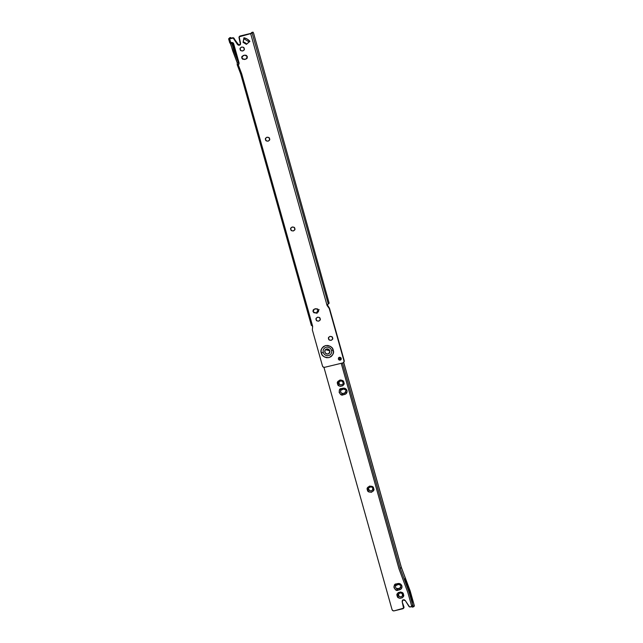 <?xml version="1.0" encoding="UTF-8"?>
<svg xmlns="http://www.w3.org/2000/svg" width="643" height="643" viewBox="0 0 643 643"><rect width="100%" height="100%" fill="white"/><g stroke="black" fill="none" stroke-linecap="round" stroke-linejoin="round"><path stroke-width="0.96" d="M343.579 389.031L343.016 388.187C344.937 387.93 346.264 388.726 346.987 390.558L343.579 389.031L345.146 389.28L346.127 390.55L346.987 390.558L347.083 391.804L345.886 393.894L343.121 394.818L340.677 394.432L339.15 392.447L339.432 390.02L341.369 388.581L344.27 388.139L346.416 389.417L346.987 390.558C347.316 392.479 346.577 393.773 344.769 394.416L343.121 394.818L343.057 393.42L341.489 393.178L340.509 391.909L340.694 390.357L343.579 389.031L341.931 389.433C339.383 389.288 340.903 394.698 343.057 393.42L344.704 393.026L343.057 393.42L343.121 394.818C339.753 396.811 337.382 388.356 341.369 388.581L341.931 389.433L341.369 388.581L343.016 388.187L343.579 389.031M341.988 381.17L342.96 382.44L343.828 382.44C345.966 385.88 337.575 387.898 337.639 383.935L338.998 383.397C338.965 385.929 344.335 384.635 342.96 382.44C343 379.9 337.631 381.195 338.998 383.397L339.183 381.838M369.765 490.649L368.793 489.379L367.426 489.918C365.288 486.486 373.679 484.46 373.615 488.431L373.334 490.85L371.397 492.289L368.953 491.903L367.426 489.918L367.716 487.498L369.645 486.06L372.088 486.446L373.615 488.431L372.755 488.423L373.615 488.431C375.761 491.863 367.37 493.888 367.426 489.918L368.793 489.379C368.752 491.919 374.122 490.625 372.755 488.423L372.57 489.982M395.606 585.701L398.491 584.383L397.929 583.531C399.85 583.281 401.176 584.069 401.899 585.902L398.491 584.383L400.059 584.632L401.031 585.902L401.899 585.902L401.996 587.155L400.798 589.245L398.033 590.17L395.582 589.784L394.063 587.798L393.958 586.545L395.156 584.455L397.929 583.531L400.372 583.916L401.899 585.902C402.229 587.831 401.489 589.117 399.681 589.768L399.616 588.377L396.401 588.53M400.002 592.894L401.57 593.143L402.542 594.413L403.41 594.413C405.548 597.853 397.157 599.879 397.221 595.908L398.588 595.37C398.547 597.91 403.917 596.616 402.542 594.413L402.357 595.965M312.176 325.487L312.586 326.949L312.176 325.487M403.065 608.487L403.957 606.944L402.18 601.816L403.7 607.217A1.31 1.254 42.7 0 1 402.815 608.76L394.151 610.85A1.744 1.68 42.7 0 1 392.037 609.588L323.943 367.338L392.037 609.588L392.849 610.641L394.151 610.85L403.587 608.182L402.18 601.816L402.277 600.626L403.129 599.831L404.326 599.798L405.283 600.554L409.527 606.879L411.858 606.582L410.338 606.952A1.31 1.254 42.7 0 1 408.9 606.349L405.283 600.554L402.799 599.959M412.685 601.944L413.2 601.824L410.162 591.013L401.32 567.407L343.683 362.363L401.32 567.407L400.243 568.581L401.32 567.407L410.162 591.013L413.2 601.824L412.669 601.92L409.663 591.56L405.09 579.343L405.13 577.583L405.09 579.343L409.663 591.56L409.077 592.187L400.243 568.581L342.462 363.014L400.243 568.581L409.077 592.187L409.663 591.56L412.902 602.121M316.951 313.471L317.24 311.051L319.169 309.613M339.978 384.667L338.998 383.397L337.639 383.935C335.493 380.495 343.884 378.478 343.828 382.44L343.925 383.694L342.727 385.784L340.356 386.355L339.166 385.921L337.639 383.935L337.921 381.508L339.858 380.069L341.103 380.021L343.258 381.307L343.828 382.44L342.96 382.44M399.56 596.64L398.588 595.37L397.221 595.908C395.083 592.476 403.466 590.451 403.41 594.413L403.121 596.841L402.309 597.757L399.938 598.328L398.748 597.894L397.221 595.908L397.511 593.489L398.322 592.565L400.685 591.994L402.839 593.28L403.41 594.413L402.542 594.413C402.582 591.873 397.213 593.168 398.588 595.37L398.773 593.819M402.679 600.104L402.438 601.543L402.526 600.361M370.215 486.912L371.775 487.153M400.846 587.453L399.616 588.377L401.031 585.902M345.942 392.101L344.704 393.026L344.769 394.416L344.704 393.026L346.127 390.55M412.38 607.088A1.744 0.41 76.4 0 1 412.316 607.129A1.744 0.41 76.4 0 1 411.576 605.786L407.855 592.541L399.006 568.878L341.224 363.311L399.006 568.878L407.855 592.541L411.576 605.786L412.814 605.489L409.077 592.187L413.248 606.558L414.365 605.979L413.2 601.824L414.365 605.979L413.618 606.791A1.744 0.41 -103.6 0 1 413.553 606.831A1.744 0.41 -103.6 0 1 412.814 605.489L411.576 605.786L412.01 606.855L413.481 606.823M340.276 359.943L339.52 357.251L340.276 359.943M341.031 357.942L341.288 358.858L341.031 357.942M327.817 305.907L327.416 304.485L327.817 305.907M403.426 608.407L403.675 608.133A1.31 1.254 -137.3 0 0 403.957 606.944L402.18 601.816L402.55 600.232M411.962 602.121L412.951 602.089M396.273 583.932L396.844 584.784L398.491 584.383L397.929 583.531L396.273 583.932L396.844 584.784C394.288 584.64 395.815 590.049 397.961 588.771L398.033 590.17C394.665 592.163 392.294 583.707 396.273 583.932M399.681 589.768L399.616 588.377L397.961 588.771L398.033 590.17L399.681 589.768M372.755 488.423C372.787 485.891 367.426 487.185 368.793 489.379M316.83 312.739L318.494 309.862M269.538 138.719C270.904 140.921 265.535 142.216 265.575 139.676L265.76 138.124L266.99 137.2L268.557 137.449L269.538 138.719L269.353 140.27L268.115 141.195L266.548 140.946L265.575 139.676C264.201 137.473 269.57 136.179 269.538 138.719M294.767 228.498C296.142 230.7 290.773 231.994 290.813 229.455L290.99 227.903L292.227 226.979L293.795 227.228L294.767 228.498L294.582 230.049L293.353 230.974L291.785 230.724L290.813 229.455C289.438 227.252 294.807 225.958 294.767 228.498M329.015 353.481L329.899 350.813L329.264 353.272M333.227 350.154C332.769 347.228 330.213 345.701 325.567 345.572C321.572 347.783 320.142 350.266 321.283 353.031L323.292 352.404A4.364 4.196 42.7 0 1 326.25 347.252A4.364 4.196 42.7 0 1 331.547 350.411L333.227 350.154L333.42 352.565L332.672 354.823L331.105 356.6L328.943 357.604L326.531 357.701L324.225 356.857L322.384 355.217L321.283 353.031L321.09 350.62L321.838 348.353L323.405 346.585L325.567 345.572L327.978 345.484L330.285 346.32L332.126 347.959L333.227 350.154L331.547 350.411A4.364 4.196 42.7 0 1 328.589 355.563A4.364 4.196 42.7 0 1 323.292 352.404L321.283 353.031C321.741 355.957 324.297 357.476 328.943 357.604C332.937 355.394 334.368 352.911 333.227 350.154M312.996 311.534L314.419 309.058L317.634 308.913L318.615 310.183L318.43 311.734L317.192 312.651L313.977 312.803L312.996 311.534L313.181 309.982L314.419 309.058L316.067 308.664L318.615 310.183L317.192 312.651L315.544 313.053L312.996 311.534M320.126 318.695C321.492 320.889 316.123 322.183 316.163 319.643L316.348 318.1L317.578 317.176L319.145 317.425L320.126 318.695L319.941 320.246L318.703 321.162L317.136 320.921L316.163 319.643C314.789 317.449 320.158 316.155 320.126 318.695M332.568 337.88C333.934 340.083 328.565 341.377 328.605 338.837L328.79 337.286L330.028 336.369L331.587 336.611L332.568 337.88L332.383 339.432L331.145 340.356L329.578 340.107L328.605 338.837C327.231 336.643 332.6 335.349 332.568 337.88M339.311 359.734L338.347 359.075L338.668 357.693L341.232 358.384L341.103 359.517L340.203 360.184L339.062 360.008L338.347 359.075L338.483 357.95L339.383 357.275L340.525 357.46L341.232 358.384L340.919 359.767L338.347 359.075L341.031 359.622M241.736 57.991L243.15 55.523L244.806 55.121L246.365 55.37L247.346 56.64L247.161 58.192L245.923 59.116L242.708 59.26L241.736 57.991L241.913 56.439L244.806 55.121L247.346 56.64L245.923 59.116L244.276 59.51L241.736 57.991M244.179 48.53C245.554 50.725 240.185 52.019 240.225 49.479L240.402 47.928L241.639 47.011L243.207 47.252L244.179 48.53L244.002 50.074L242.765 50.998L241.197 50.749L240.225 49.479C238.85 47.285 244.219 45.991 244.179 48.53M343.764 362.274L344.214 360.602L329.489 308.238L327.086 304.38L329.489 308.238L327.07 305.481L250.666 33.653L239.164 36.812L240.562 43.185L240.474 44.367L239.622 45.171L238.424 45.203L237.468 44.447L233.224 38.114L229.623 38.725L230.789 42.88L233.007 42.735L233.618 43.531L239.108 63.062L238.199 64.613L241.712 73.913L312.651 326.266L312.345 329.891L322.505 366.044L323.325 367.105L324.627 367.314L342.775 362.933L343.812 362.17L343.965 360.876L329.24 308.503L327.07 305.481L326.837 304.645L328.324 304.075L326.837 304.645L250.666 33.653L252.152 33.082L328.324 304.075L329.16 303.174L328.324 304.075L252.152 33.082L252.98 32.174L250.666 33.653L239.413 36.538M250.915 33.38L239.935 36.233A1.31 1.254 42.7 0 0 239.317 36.603L239.574 36.321A1.31 1.254 -137.3 0 1 240.185 35.968L250.915 33.38L251.743 32.48L250.915 33.38M238.674 44.93L233.473 37.849L229.873 38.451L230.7 37.551L228.635 38.749L232.412 38.05A1.31 1.254 42.7 0 1 233.851 38.652L237.468 44.447L240.321 44.624M229.776 42.968L230.789 42.88L229.623 38.725L228.611 38.813L229.776 42.96L232.027 42.583L233.618 43.531L239.108 63.062L238.215 64.613L238.947 64.107M249.211 41.883L246.671 44.07A6.117 5.867 -137.3 0 0 243.311 42.068L243.93 37.76L247.193 39.07L249.918 41.337L246.422 44.343L243.062 42.342L243.93 37.76L243.062 42.342A6.117 5.867 42.7 0 1 246.422 44.343L249.918 41.337L246.671 44.07L245.144 42.8L243.062 42.342L243.93 38.773M338.797 357.564L338.596 358.81L338.732 357.677M329.16 303.174L253.583 33.155L252.98 32.174L251.743 32.48L253.029 32.15L253.583 33.155L329.16 303.174M240.45 44.496L239.043 37.784A1.31 1.254 42.7 0 1 239.317 36.603M240.201 44.769L237.468 44.447L234.1 38.379A1.31 1.254 -137.3 0 0 232.662 37.776L229.873 38.451L230.749 37.519L231.175 38.138M228.611 38.813L230.7 37.551L231.303 38.524M239.083 63.978L237.211 64.646L237.251 62.877L230.049 42.639M238.698 64.075L237.46 64.372L238.698 64.075L238.746 63.52L238.698 64.075M237.974 59.035L234.446 49.688L233.859 50.323L238.746 63.52L238.489 62.58L237.251 62.877L238.489 62.58L233.859 50.323L234.446 49.688L232.436 42.551L237.974 59.035M231.568 42.51L233.859 50.323L231.89 43.314L230.652 43.611L231.89 43.314L231.287 42.334M343.595 362.459L343.844 362.186A1.744 1.68 -137.3 0 0 344.214 360.602L329.24 308.503L343.965 360.876A1.744 1.68 42.7 0 1 342.775 362.933L324.627 367.314A1.744 1.68 42.7 0 1 322.505 366.044L312.345 329.891L312.651 326.266L312.41 325.43L311.405 325.519L312.41 325.43L241.712 73.913L240.739 74.074L241.712 73.913L238.199 64.613L237.211 64.646L237.251 62.877L232.637 50.676L230.652 43.611M243.89 38.765L249.179 41.924L249.918 41.337A10.923 10.481 -137.3 0 0 243.93 37.76L243.938 38.733M325.462 349.671L329.899 350.813L327.721 348.876L325.173 350.065M324.86 352.099A2.62 2.516 42.7 0 1 325.607 349.527A2.62 2.516 42.7 0 1 329.811 350.901L328.589 349.318L326.636 349.004L325.093 350.162L324.86 352.099L326.081 353.682L328.043 353.996L329.586 352.838L329.811 350.901A2.62 2.516 42.7 0 1 329.063 353.465A2.62 2.516 42.7 0 1 324.86 352.099M414.389 605.923L410.186 590.957L401.345 567.343M327.456 304.477L327.882 305.996M343.716 362.33L401.345 567.351M412.324 607.129L413.562 606.823M251.791 32.447L253.029 32.15M230.749 37.519L229.511 37.816M237.187 64.702L240.723 74.058L311.405 325.519"/></g></svg>
